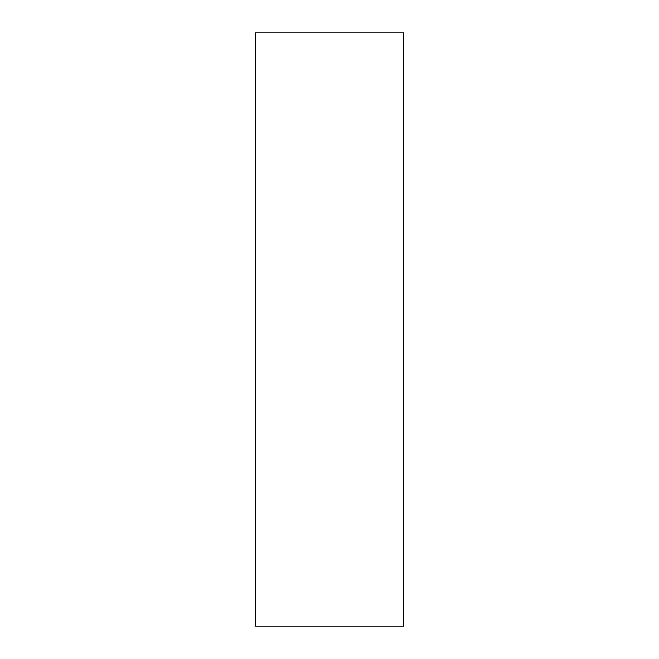 <?xml version="1.0" encoding="UTF-8"?>
<svg xmlns="http://www.w3.org/2000/svg" width="659" height="659" viewBox="0 0 659 659"><rect width="100%" height="100%" fill="white"/><g stroke="black" fill="none" stroke-linecap="round" stroke-linejoin="round"><path stroke-width="0.99" d="M403.637 626.05L255.362 626.05L255.362 32.95L403.637 32.95L403.637 626.05"/></g></svg>
